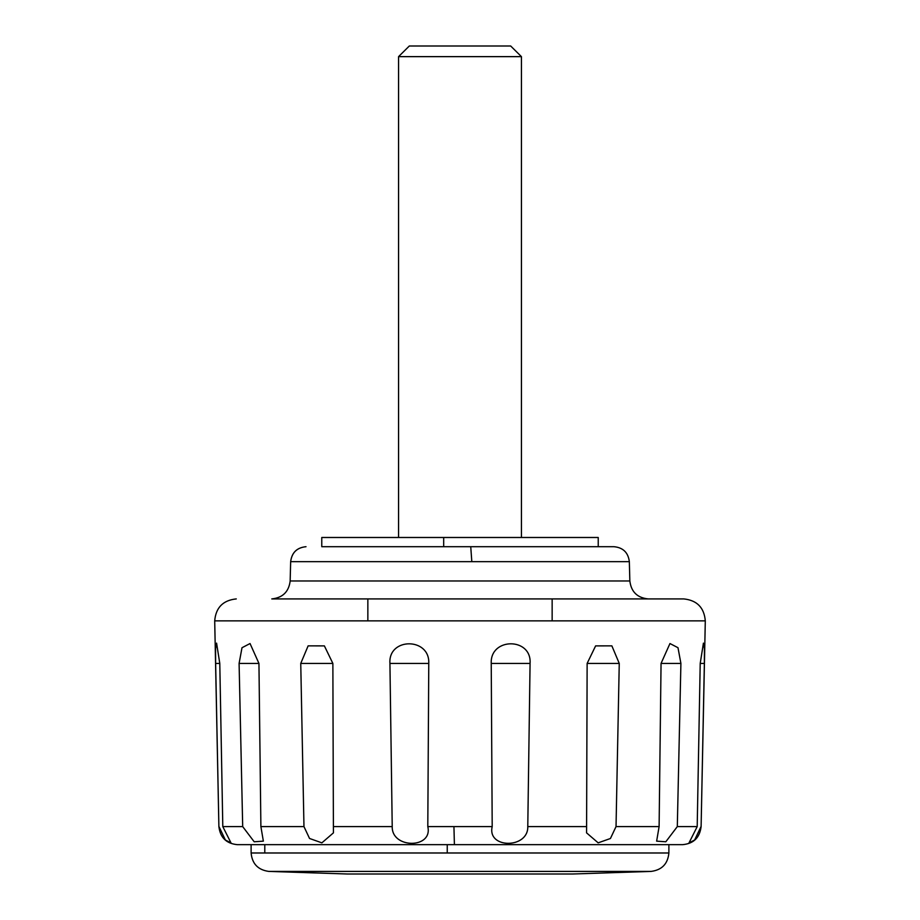 <?xml version="1.0" encoding="UTF-8"?>
<svg xmlns="http://www.w3.org/2000/svg" width="920" height="920" viewBox="0 0 920 920"><rect width="100%" height="100%" fill="white"/><g stroke="black" fill="none" stroke-linecap="round" stroke-linejoin="round"><path stroke-width="1.38" d="M452.743 56.637L521.433 56.637L510.68 46L409.319 46L398.567 56.637L452.743 56.637M251.114 852.989C252.137 863.799 258.025 869.929 268.789 871.412L347.3 874L572.7 874L651.095 871.412C661.905 869.998 667.839 863.857 668.886 852.989L668.886 844.663L251.114 844.663L251.114 852.989L264.787 852.989L264.787 844.663M452.766 844.663L552.149 844.663M443.681 537.487L443.681 546.698L321.77 546.698L321.77 537.487L598.23 537.487L598.23 546.698M705.295 620.862L214.705 620.862L218.891 826.608L215.636 663.423L215.556 648.853L216.579 643.126L219.788 663.423L222.801 826.608L242.696 826.608L239.096 663.423L241.994 647.726L250.044 643.54L258.945 663.423L260.889 826.608L303.968 826.608L300.748 663.423L308.131 645.863L324.38 645.886L332.867 663.423L333.397 826.608L392.219 826.608L389.93 663.423C388.044 637.284 430.054 637.272 428.766 663.423L427.8 826.608L492.2 826.608L491.234 663.423C489.934 637.307 531.921 637.238 530.069 663.423L527.781 826.608L586.603 826.608L587.132 663.423L595.619 645.886L611.869 645.863L619.252 663.423L616.032 826.608L659.111 826.608L661.054 663.423L669.956 643.54L677.994 647.714L680.904 663.423L677.304 826.608L697.199 826.608L700.212 663.423L703.42 643.126L704.444 648.865L704.363 663.423L701.109 826.62L705.295 620.862C704.179 607.625 697.015 600.311 683.801 598.92L454.376 598.92L683.801 598.92M367.85 546.698L613.996 546.698C623.093 547.584 628.21 552.575 629.337 561.66L629.844 580.968C631.189 591.859 637.33 597.851 648.266 598.92L616.481 598.92M629.844 580.968L290.18 580.968C288.811 591.79 282.681 597.781 271.779 598.92L454.376 598.92L271.779 598.92M236.279 598.92L236.198 598.92C222.985 600.311 215.82 607.625 214.705 620.862M268.789 871.412L651.107 871.412M218.891 826.608C220.202 837.568 226.343 843.582 237.325 844.663L682.674 844.663L454.399 844.663L453.94 826.608M697.199 826.608L688.999 842.915L694.6 840.029L701.005 826.62C699.809 837.648 693.668 843.663 682.606 844.663M659.111 826.608L656.638 841.144L665.815 841.777L677.304 826.608M586.603 826.608L586.558 832.853L598.161 842.846L610.431 838.499L616.032 826.608M492.2 826.608C486.921 848.861 528.402 848.918 527.781 826.608M392.219 826.608C391.575 848.861 433.078 848.918 427.8 826.608M303.968 826.608L309.546 838.476L321.873 842.846L333.442 832.841L333.397 826.608M242.696 826.608L254.196 841.777L263.361 841.144L260.889 826.608M218.994 826.608L225.377 840.006L231 842.915L222.801 826.608M290.156 580.968L290.662 561.648C291.789 552.575 296.907 547.584 306.015 546.698C296.941 547.618 291.824 552.598 290.662 561.66L629.337 561.66M264.787 852.989L447.246 852.989L447.246 844.663M447.246 852.989L668.817 852.989M672.06 620.862L552.149 620.862L552.149 598.92M471.81 561.66L470.741 546.698M700.212 663.423L704.363 663.423M661.054 663.423L680.904 663.423M587.132 663.423L619.252 663.423M491.234 663.423L530.069 663.423M389.93 663.423L428.766 663.423M300.748 663.423L332.867 663.423M239.096 663.423L258.945 663.423M215.636 663.423L219.788 663.423M521.433 537.487L521.433 56.637M398.567 56.637L398.567 537.487M367.85 620.862L367.85 598.92L367.85 620.862M701.109 826.62C699.786 837.579 693.645 843.582 682.674 844.663"/></g></svg>
